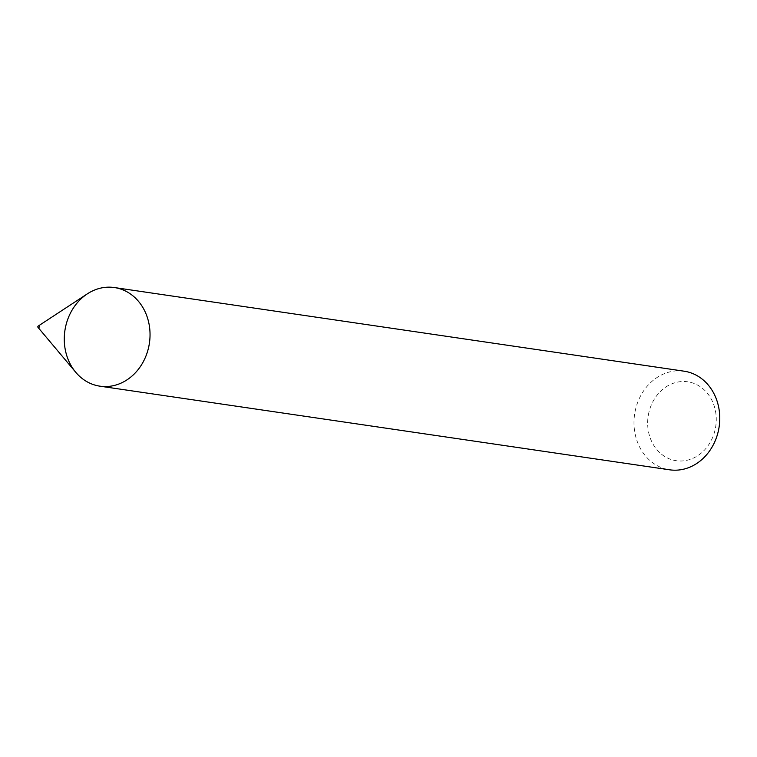 <?xml version="1.0" encoding="UTF-8"?>
<svg xmlns="http://www.w3.org/2000/svg" width="757" height="757" viewBox="0 0 757 757"><rect width="100%" height="100%" fill="white"/><g stroke="black" fill="none" stroke-linecap="round" stroke-linejoin="round"><path stroke-width="0.57" stroke-dasharray="3.79 2.84" d="M684.12 371.195A49.839 42.723 -81.6 0 0 635.596 409.177A49.839 42.723 -81.6 0 0 669.642 469.813M648.938 412.187A39.875 34.179 -81.6 0 0 690.422 459.31A39.875 34.179 -81.6 0 0 706.518 392.249A39.875 34.179 -81.6 0 0 648.938 412.187M87.31 293.867A49.839 42.723 -81.6 0 0 65.878 325.538A49.839 42.723 -81.6 0 0 75.795 372.34"/><path stroke-width="1.14" d="M65.878 325.538A49.839 42.723 -81.6 0 0 99.915 386.174A49.839 42.723 -81.6 0 0 149.422 343.072A49.839 42.723 -81.6 0 0 114.392 287.546A49.839 42.723 -81.6 0 0 65.878 325.538M99.915 386.174L669.642 469.813A49.839 42.723 -81.6 0 0 719.15 426.711A49.839 42.723 -81.6 0 0 684.12 371.195L114.392 287.546M37.85 326.598A0.833 0.71 -81.6 0 0 38.976 327.421A0.833 0.71 -81.6 0 0 38.21 326.068A0.833 0.71 -81.6 0 0 37.85 326.598M38.011 327.384L75.795 372.34A49.839 42.723 -81.6 0 0 133.469 374.715A49.839 42.723 -81.6 0 0 143.243 308.175A49.839 42.723 -81.6 0 0 87.31 293.867L38.21 326.068"/></g></svg>
